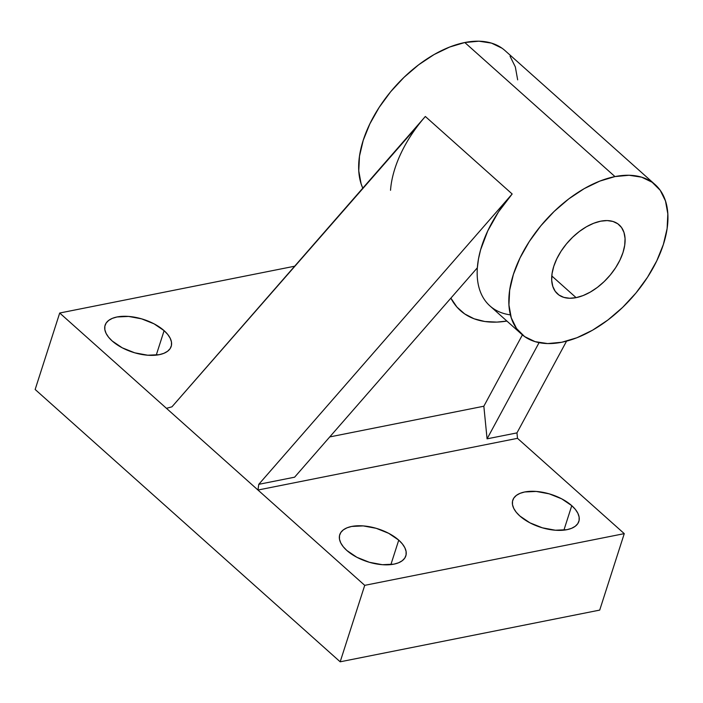 <?xml version="1.0" encoding="UTF-8"?>
<svg xmlns="http://www.w3.org/2000/svg" width="703" height="703" viewBox="0 0 703 703"><rect width="100%" height="100%" fill="white"/><g stroke="black" fill="none" stroke-linecap="round" stroke-linejoin="round"><path stroke-width="1.05" d="M600.661 221.19A46.266 26.758 -48.2 0 1 619.202 224.907A46.266 26.758 -48.2 0 1 617.199 265.189A46.266 26.758 -48.2 0 1 576.109 297.65L551.785 275.936L576.109 297.65A46.266 26.758 -48.2 0 1 557.567 293.933A46.266 26.758 -48.2 0 1 559.57 253.651A46.266 26.758 -48.2 0 1 600.661 221.19L607.172 220.575L612.963 221.463L617.814 223.8L621.531 227.508L623.974 232.447L625.055 238.422L624.721 245.198L622.99 252.526L619.932 260.119L615.661 267.676L610.336 274.926L604.176 281.578L597.401 287.378L590.283 292.096L583.095 295.568L576.109 297.65L569.597 298.257L563.806 297.378L558.955 295.032L555.238 291.323L552.795 286.393L551.714 280.418L552.048 273.643L553.779 266.314L556.838 258.722L561.108 251.156L566.433 243.915L572.594 237.263L579.369 231.463L586.478 226.735L593.675 223.273L600.661 221.19M390.525 190.293A100.248 57.989 -48.2 0 1 425.341 116.478L512.162 193.984A100.248 57.989 131.8 0 0 477.346 267.808A100.248 57.989 131.8 0 0 489.938 305.919L521.617 334.206A100.248 57.989 -48.2 0 1 525.949 246.911A100.248 57.989 -48.2 0 1 614.976 176.585L464.806 42.523A100.248 57.989 131.8 0 0 382.458 102.497A100.248 57.989 131.8 0 0 362.783 188.167L361.105 183.791L358.767 170.847L359.488 156.163L363.24 140.292L369.866 123.842L379.128 107.454L390.648 91.75L404.005 77.348L418.672 64.781L434.094 54.544L449.674 47.031L464.806 42.523L614.976 176.585A100.248 57.989 -48.2 0 1 655.152 184.634A100.248 57.989 -48.2 0 1 650.82 271.92A100.248 57.989 -48.2 0 1 561.794 342.247A100.248 57.989 -48.2 0 1 521.617 334.206M164.107 330.656L156.242 355.138L164.107 330.656L154.045 323.828L141.567 318.837L128.57 316.429L117.032 316.974L112.375 318.345L108.71 320.383L106.171 323.02L104.861 326.148L104.835 329.645L106.091 333.389L108.578 337.22L112.199 340.99A34.702 17.25 -162.2 0 1 105.107 325.217A34.702 17.25 -162.2 0 1 129.466 316.499A34.702 17.25 -162.2 0 1 164.107 330.656A34.702 17.25 -162.2 0 1 171.189 346.43A34.702 17.25 -162.2 0 1 146.83 355.147A34.702 17.25 -162.2 0 1 112.199 340.99L122.252 347.818L134.73 352.809L147.727 355.217L159.265 354.672L163.922 353.301L167.595 351.263L170.126 348.626L171.435 345.498L171.462 342.001L170.205 338.257L167.727 334.426L164.107 330.656M398.742 540.132L390.877 564.614L398.742 540.132L388.68 533.313L376.21 528.313L363.214 525.906L351.667 526.45L347.01 527.821L343.345 529.86L340.814 532.496L339.505 535.624L339.479 539.131L340.727 542.865L343.213 546.697L346.834 550.475A34.702 17.25 -162.2 0 1 339.742 534.693A34.702 17.25 -162.2 0 1 364.11 525.985A34.702 17.25 -162.2 0 1 398.742 540.132A34.702 17.25 -162.2 0 1 405.824 555.915A34.702 17.25 -162.2 0 1 381.465 564.623A34.702 17.25 -162.2 0 1 346.834 550.475L356.887 557.294L369.365 562.286L382.362 564.702L393.908 564.158L398.566 562.787L402.23 560.739L404.761 558.103L406.07 554.975L406.097 551.477L404.849 547.742L402.362 543.911L398.742 540.132M571.759 505.659L563.903 530.15L571.759 505.659L561.706 498.84L549.228 493.849L536.231 491.441L524.693 491.977L520.035 493.348L516.371 495.395L513.831 498.032L512.522 501.16L512.496 504.657L513.752 508.392L516.23 512.223L519.86 516.002A34.702 17.25 -162.2 0 1 512.768 500.228A34.702 17.25 -162.2 0 1 537.127 491.511A34.702 17.25 -162.2 0 1 571.759 505.659A34.702 17.25 -162.2 0 1 578.85 521.441A34.702 17.25 -162.2 0 1 554.491 530.159A34.702 17.25 -162.2 0 1 519.86 516.002L529.913 522.821L542.391 527.821L555.388 530.229L566.926 529.684L571.583 528.313L575.247 526.275L577.787 523.638L579.096 520.51L579.123 517.013L577.866 513.269L575.388 509.438L571.759 505.659M539.078 342.651L487.074 438.839L516.96 432.89L566.565 341.148L516.96 432.89L517.496 438.329L624.264 533.639L517.496 438.329L516.96 432.89L487.074 438.839L539.078 342.651M512.162 193.984L258.774 484.323L294.61 477.188L477.346 267.808L478.471 258.985L480.606 249.811L487.768 230.865L498.471 211.937L512.162 193.984L425.341 116.478L171.954 406.817L166.462 408.329L59.702 313.02L294.671 266.209L59.702 313.02L35.15 389.48L59.702 313.02L166.462 408.329L364.725 585.344L340.182 661.804L35.15 389.48L340.182 661.804L364.725 585.344L624.264 533.639L599.712 610.099L624.264 533.639L364.725 585.344L257.966 490.026L517.496 438.329L257.966 490.026L258.774 484.323L512.162 193.984M418.171 125.266L171.954 406.817L166.462 408.329L257.966 490.026L258.774 484.323L294.61 477.188L477.346 267.808A100.248 57.989 -48.2 0 0 510.413 314.874M599.712 610.099L340.182 661.804L599.712 610.099M655.152 184.634L504.982 50.563A100.248 57.989 131.8 0 0 464.806 42.523L478.928 41.196L491.476 43.111L501.986 48.182M517.663 79.852L515.334 66.917L510.035 56.222M561.794 342.247L576.926 337.748L592.506 330.225L607.928 319.988L622.594 307.431L635.951 293.019L647.472 277.316L656.734 260.927L663.36 244.486L667.112 228.607L667.832 213.923L665.495 200.979L660.205 190.285L652.147 182.253L641.646 177.174L629.097 175.267L614.976 176.585L599.844 181.093L584.263 188.606L568.841 198.844L554.175 211.41L540.818 225.821L529.289 241.524L520.035 257.913L513.41 274.355L509.657 290.225L508.937 304.917L511.266 317.853L516.564 328.547L524.614 336.588L535.124 341.658L547.672 343.574L561.794 342.247M522.408 334.883L483.84 406.22L487.074 438.839L483.84 406.22L522.408 334.883M506.898 321.06L496.916 322.106L484.894 321.517L474.077 318.775L464.701 313.933L456.959 307.097L450.878 298.134A123.385 71.363 131.8 0 0 506.898 321.06M329.751 436.923L483.84 406.22L329.751 436.923"/></g></svg>
